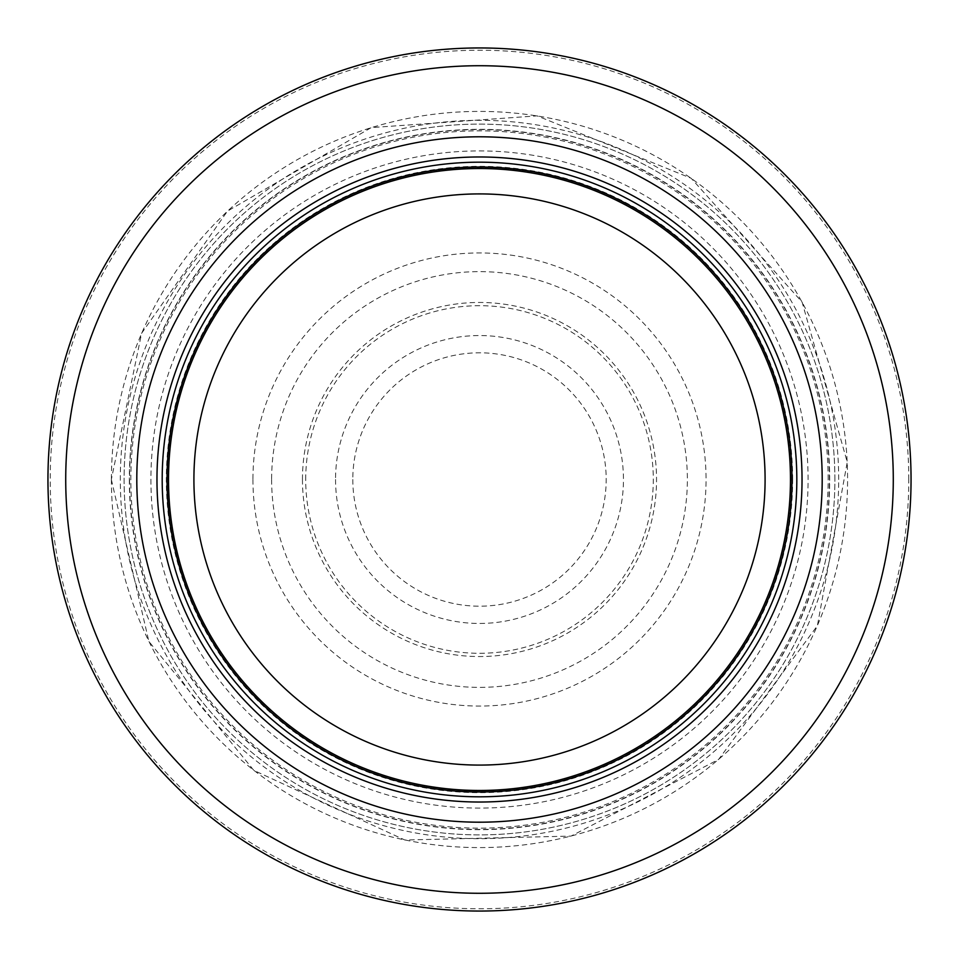 <?xml version="1.0" encoding="UTF-8"?>
<svg xmlns="http://www.w3.org/2000/svg" width="959" height="959" viewBox="0 0 959 959"><rect width="100%" height="100%" fill="white"/><g stroke="black" fill="none" stroke-linecap="round" stroke-linejoin="round"><path stroke-width="0.72" stroke-dasharray="4.79 3.6" d="M790.468 479.5A310.968 310.968 0 0 0 324.01 210.189A310.968 310.968 0 0 0 324.01 748.811A310.968 310.968 0 0 0 790.468 479.5A310.968 310.968 0 0 0 324.01 210.189A310.968 310.968 0 0 0 324.01 748.811A310.968 310.968 0 0 0 790.468 479.5A310.968 310.968 0 0 0 324.01 210.189A310.968 310.968 0 0 0 324.01 748.811A310.968 310.968 0 0 0 790.468 479.5A310.968 310.968 0 0 0 324.01 210.189A310.968 310.968 0 0 0 324.01 748.811A310.968 310.968 0 0 0 790.468 479.5A310.968 310.968 0 0 0 324.01 210.189A310.968 310.968 0 0 0 324.01 748.811A310.968 310.968 0 0 0 790.468 479.5M796.821 479.5A317.321 317.321 0 0 0 320.845 204.699A317.321 317.321 0 0 0 320.845 754.301A317.321 317.321 0 0 0 796.821 479.5M911.05 479.5A431.55 431.55 0 0 0 263.725 105.766A431.55 431.55 0 0 0 263.725 853.234A431.55 431.55 0 0 0 911.05 479.5A431.55 431.55 0 0 0 263.725 105.766A431.55 431.55 0 0 0 263.725 853.234A431.55 431.55 0 0 0 911.05 479.5M834.893 479.5A355.393 355.393 0 0 0 301.797 171.721A355.393 355.393 0 0 0 301.797 787.279A355.393 355.393 0 0 0 834.893 479.5A355.393 355.393 0 0 0 301.797 171.721A355.393 355.393 0 0 0 301.797 787.279A355.393 355.393 0 0 0 834.893 479.5M352.804 479.5A126.696 126.696 0 0 0 541.691 589.881A126.696 126.696 0 0 0 545.144 371.145A126.696 126.696 0 0 0 352.804 479.5M302.457 479.5A177.043 177.043 0 0 1 576.587 331.454A177.043 177.043 0 0 1 563.628 635.278A177.043 177.043 0 0 1 302.457 479.5M252.936 479.5A226.564 226.564 0 0 0 589.437 677.605A226.564 226.564 0 0 0 599.363 287.244A226.564 226.564 0 0 0 252.936 479.5M305.705 479.5A173.795 173.795 0 0 1 566.278 328.913A173.795 173.795 0 0 1 566.637 629.871A173.795 173.795 0 0 1 305.705 479.5M790.815 479.5A311.315 311.315 0 0 0 323.842 209.889A311.315 311.315 0 0 0 323.842 749.111A311.315 311.315 0 0 0 790.815 479.5M908.772 479.5A429.272 429.272 0 0 0 264.864 107.732A429.272 429.272 0 0 0 264.864 851.268A429.272 429.272 0 0 0 908.772 479.5M838.681 479.5A359.181 359.181 0 0 0 299.903 168.436A359.181 359.181 0 0 0 299.903 790.564A359.181 359.181 0 0 0 838.681 479.5M828.144 479.5A348.644 348.644 0 0 0 305.178 177.559A348.644 348.644 0 0 0 305.178 781.441A348.644 348.644 0 0 0 828.144 479.5M792.649 479.5A313.149 313.149 0 0 0 322.919 208.295A313.149 313.149 0 0 0 322.919 750.705A313.149 313.149 0 0 0 792.649 479.5M129.333 479.5A350.167 350.167 0 0 0 654.134 783.024A350.167 350.167 0 0 0 655.5 176.768A350.167 350.167 0 0 0 129.333 477.918A350.167 350.167 0 0 0 129.333 479.5M150.911 479.5A328.589 328.589 0 0 0 643.225 764.395A328.589 328.589 0 0 0 644.939 195.6A328.589 328.589 0 0 0 150.923 477.51A328.589 328.589 0 0 0 150.911 479.5M129.573 479.5A349.927 349.927 0 0 0 654.002 782.808A349.927 349.927 0 0 0 655.393 176.995A349.927 349.927 0 0 0 129.573 477.894A349.927 349.927 0 0 0 129.573 479.5M111.412 479.5A368.088 368.088 0 0 0 663.544 798.272A368.088 368.088 0 0 0 663.544 160.728A368.088 368.088 0 0 0 111.412 479.5M335.542 479.5A143.958 143.958 0 0 0 549.831 605.105A143.958 143.958 0 0 0 554.734 356.772A143.958 143.958 0 0 0 335.542 479.5M271.625 479.5A207.875 207.875 0 0 0 583.552 659.456A207.875 207.875 0 0 0 583.372 299.448A207.875 207.875 0 0 0 271.625 479.5M111.34 479.512L148.885 641.475L253.859 770.413L404.842 840.012L571.061 836.092L718.603 759.444L817.392 625.712L847.253 462.154L802.12 302.133L691.187 178.278L537.088 115.871L371.241 127.619L227.475 211.124L141.608 333.288L111.34 479.512"/><path stroke-width="1.44" d="M790.468 479.5A310.968 310.968 0 0 0 324.01 210.189A310.968 310.968 0 0 0 324.01 748.811A310.968 310.968 0 0 0 790.468 479.5M796.821 479.5A317.321 317.321 0 0 0 320.845 204.699A317.321 317.321 0 0 0 320.845 754.301A317.321 317.321 0 0 0 796.821 479.5M822.199 479.5A342.699 342.699 0 0 0 308.151 182.713A342.699 342.699 0 0 0 308.151 776.287A342.699 342.699 0 0 0 822.199 479.5M911.05 479.5A431.55 431.55 0 0 0 263.725 105.766A431.55 431.55 0 0 0 263.725 853.234A431.55 431.55 0 0 0 911.05 479.5M765.09 479.5A285.59 285.59 0 0 1 336.705 726.826A285.59 285.59 0 0 1 336.705 232.174A285.59 285.59 0 0 1 765.09 479.5M792.002 479.5A312.502 312.502 0 0 0 323.255 208.87A312.502 312.502 0 0 0 323.255 750.13A312.502 312.502 0 0 0 792.002 479.5M802.036 479.5A322.536 322.536 0 0 0 318.232 200.179A322.536 322.536 0 0 0 318.232 758.821A322.536 322.536 0 0 0 802.036 479.5M893.285 479.5A413.785 413.785 0 0 0 272.608 121.158A413.785 413.785 0 0 0 272.608 837.842A413.785 413.785 0 0 0 893.285 479.5"/></g></svg>
